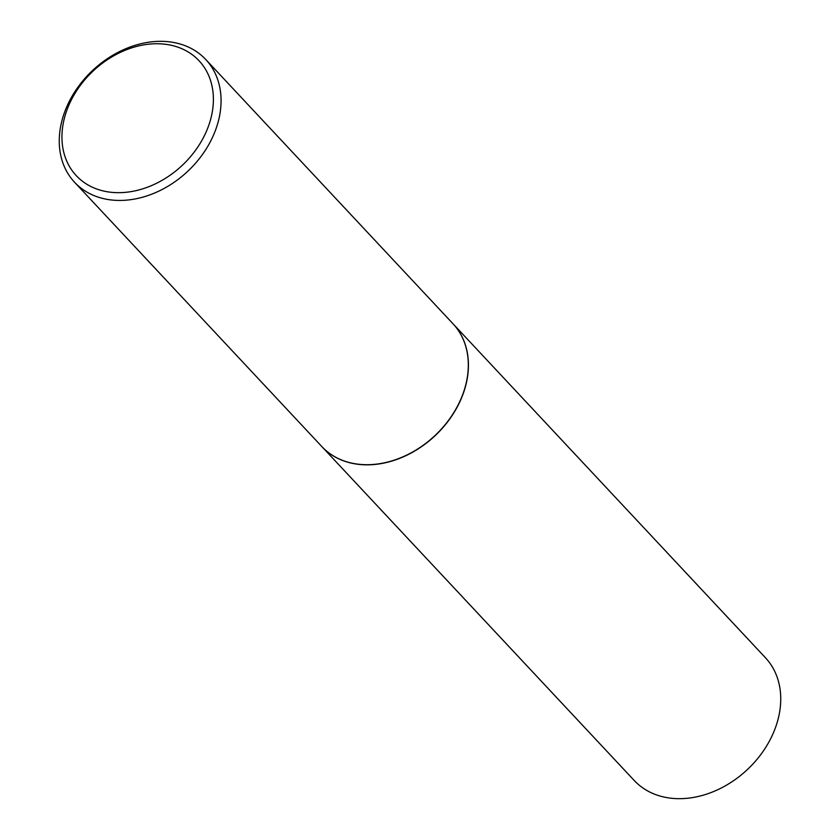 <?xml version="1.0" encoding="UTF-8"?>
<svg xmlns="http://www.w3.org/2000/svg" width="840" height="840" viewBox="0 0 840 840"><rect width="100%" height="100%" fill="white"/><g stroke="black" fill="none" stroke-linecap="round" stroke-linejoin="round"><path stroke-width="1.26" d="M321.856 446.586A89.838 69.321 -43.1 0 0 321.909 446.659L634.231 780.497A89.838 69.321 -43.1 0 0 664.146 797.076A89.838 69.321 -43.1 0 0 761.659 753.385A89.838 69.321 -43.1 0 0 765.44 657.741L453.128 323.904A89.838 69.321 -43.1 0 0 453.065 323.841M321.909 446.659A89.838 69.321 -43.1 0 0 351.824 463.239A89.838 69.321 -43.1 0 0 449.348 419.548A89.838 69.321 -43.1 0 0 453.128 323.904M74.561 182.259L321.794 446.523A89.838 69.321 -43.1 0 0 351.697 463.103A89.838 69.321 -43.1 0 0 449.221 419.423A89.838 69.321 -43.1 0 0 453.002 323.768L205.769 59.504A89.838 69.321 -43.1 0 0 175.854 42.924A89.838 69.321 -43.1 0 0 78.341 86.614A89.838 69.321 -43.1 0 0 74.561 182.259A89.838 69.321 -43.1 0 0 104.475 198.839A89.838 69.321 -43.1 0 0 201.989 155.148A89.838 69.321 -43.1 0 0 205.769 59.504M104.255 191.173A84.084 64.89 -43.1 0 0 205.632 133.077A84.084 64.89 -43.1 0 0 171.066 45.245A84.084 64.89 -43.1 0 0 69.699 103.341A84.084 64.89 -43.1 0 0 104.255 191.173"/></g></svg>
